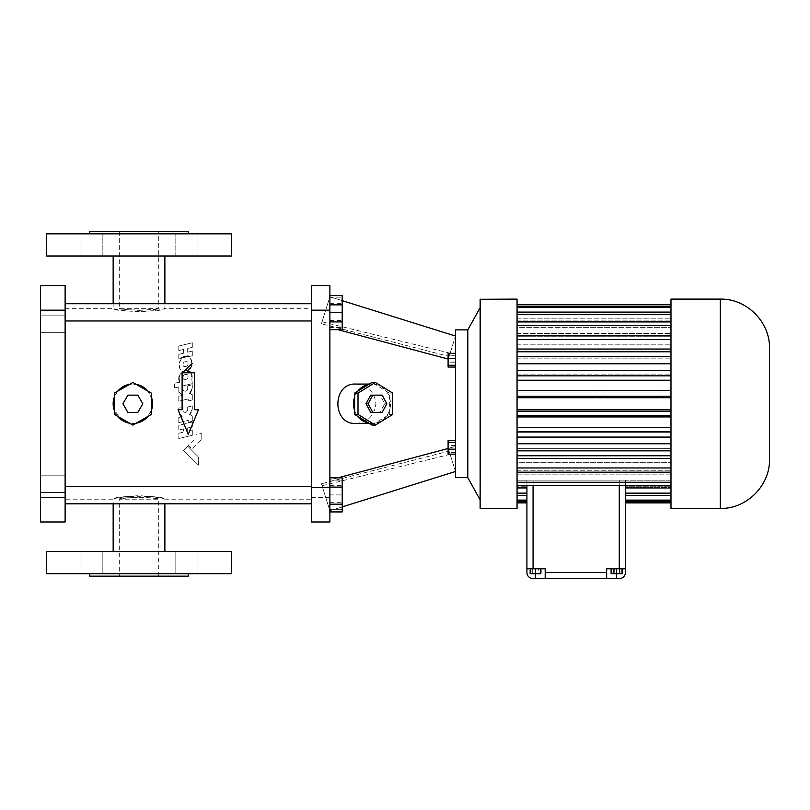 <?xml version="1.0" encoding="UTF-8"?>
<svg xmlns="http://www.w3.org/2000/svg" width="810" height="810" viewBox="0 0 810 810"><rect width="100%" height="100%" fill="white"/><g stroke="black" fill="none" stroke-linecap="round" stroke-linejoin="round"><path stroke-width="0.61" stroke-dasharray="4.05 3.04" d="M606.66 578.634L606.66 568.782L625.421 568.782L625.421 480.117L533.071 480.117L533.071 568.782L526.915 568.782L545.191 568.782L545.191 578.634M533.071 568.782L545.292 568.782L526.915 568.782L526.915 572.478A6.156 6.156 0 0 0 533.071 578.634L606.761 578.634L606.761 568.782L625.421 568.782L606.761 568.782L606.761 578.634L619.265 578.634A6.156 6.156 0 0 0 625.421 572.478L625.421 568.782M529.841 568.782L532.686 568.782L529.841 568.782L529.841 573.703L532.686 573.703L529.841 573.703M538.377 568.782L532.686 568.782L541.222 568.782L538.377 568.782L538.377 573.703L532.686 573.703L541.222 573.703L538.377 573.703L538.377 568.782M622.495 568.782L619.65 568.782L622.495 568.782M613.96 568.782L619.65 568.782L611.115 568.782L613.96 568.782L613.96 573.703L622.495 573.703M535.531 568.782L530.601 568.782L540.452 568.782L535.531 568.782L535.531 573.703L540.452 573.703L540.452 568.782M616.805 568.782L611.874 568.782L616.805 568.782L616.805 573.703L611.874 573.703L621.726 573.703L616.805 573.703L616.805 568.782M619.65 568.782L619.65 573.703M611.115 573.703L613.96 573.703M532.686 568.782L532.686 573.703L532.686 568.782M541.222 568.782L541.222 573.703M611.874 568.782L611.874 573.703L611.874 568.782M621.726 568.782L621.726 573.703L621.726 568.782M530.601 568.782L530.601 573.703L535.531 573.703M619.265 568.782L619.265 480.117L526.915 480.117L526.915 485.595M517.063 502.858L517.063 474.133L517.063 480.198L526.915 480.198L526.915 502.899L526.915 480.198L517.063 480.198L517.063 495.447L517.063 482.497L526.915 482.497L517.063 482.497L517.063 486.243L526.915 486.243L517.063 486.243L517.063 501.279L517.063 487.417L526.915 487.417L517.063 487.417L517.063 488.693L526.915 488.693L517.063 488.693L517.063 502.899L526.915 502.858M533.071 485.595L533.071 480.117L526.915 480.117L526.915 568.782M545.292 572.478L545.292 578.634L545.292 572.478L606.761 572.478M625.421 480.198L625.421 495.447L625.421 480.198L670.984 480.198L670.984 474.133L670.984 493.138L670.984 480.198L625.421 480.198M625.421 495.447L625.421 482.497L625.421 495.447L670.984 495.447L670.984 482.497L670.984 495.447M625.421 486.243L625.421 501.279L625.421 486.243L670.984 486.243L670.984 482.497L670.984 500.104L670.984 486.243L625.421 486.243M625.421 501.279L625.421 487.417L625.421 501.279L670.984 501.279L670.984 487.417L670.984 501.279M625.421 488.693L625.421 502.899L625.421 488.693L670.984 488.693L670.984 487.417L670.984 502.858L670.984 488.693L625.421 488.693M625.421 485.595L625.421 480.117L619.265 480.117L619.265 485.595M526.915 480.117L625.421 480.117L526.915 480.117M517.063 474.133L670.984 474.133L670.984 485.595L670.984 304.641L670.984 485.595L670.984 474.133L517.063 474.133L517.063 485.595L517.063 474.133M517.063 501.279L526.915 501.279M517.063 500.104L526.915 500.104M517.063 495.447L526.915 495.447M517.063 493.138L526.915 493.138M625.421 493.138L670.984 493.138M625.421 482.497L670.984 482.497L625.421 482.497M625.421 500.104L670.984 500.104M625.421 487.417L670.984 487.417L625.421 487.417M625.421 502.858L670.984 502.858M670.984 299.103L670.984 508.437M517.063 299.103L517.063 508.437M517.063 482.264L517.063 470.802L517.063 482.264L670.984 482.264M517.063 462.692L517.063 472.179L517.063 462.692L670.984 462.692L517.063 462.692M517.063 467.967L517.063 458.49L517.063 467.967L670.984 467.967M517.063 448.679L517.063 458.49L517.063 448.679L517.063 455.767L517.063 448.679L670.984 448.679L517.063 448.679M517.063 450.856L517.063 443.779L517.063 450.856L670.984 450.856M517.063 432.702L517.063 443.779L517.063 432.702L517.063 437.086L517.063 432.702L670.984 432.702L517.063 432.702M517.063 431.7L517.063 437.086L517.063 427.315L517.063 431.7L670.984 431.7M517.063 415.459L517.063 427.315L517.063 415.459L517.063 416.947L517.063 415.459L670.984 415.459L517.063 415.459M517.063 411.308L517.063 416.947L517.063 409.83L517.063 411.308L670.984 411.308M517.063 397.71L517.063 409.83L517.063 396.232L517.063 397.71L670.984 397.71M517.063 390.592L517.063 396.232L517.063 390.592L517.063 392.07L517.063 390.592L670.984 390.592M517.063 380.224L517.063 392.07L517.063 375.84L517.063 380.224L670.984 380.224M517.063 370.453L517.063 375.84L517.063 370.453L517.063 374.838L517.063 370.453L670.984 370.453M517.063 363.761L517.063 374.838L517.063 356.673L517.063 363.761L670.984 363.761M517.063 351.773L517.063 358.86L517.063 351.773L670.984 351.773M517.063 349.049L517.063 358.86L517.063 339.572L517.063 349.049L670.984 349.049M517.063 335.36L517.063 344.837L517.063 335.36L670.984 335.36M517.063 336.727L517.063 325.266L517.063 336.727L670.984 336.727L517.063 336.727M517.063 321.934L517.063 333.406L517.063 321.934L670.984 321.934M517.063 327.341L517.063 314.401L517.063 327.341L670.984 327.341L517.063 327.341M517.063 312.093L517.063 325.033L517.063 312.093L670.984 312.093M517.063 321.297L517.063 307.435L517.063 321.297L670.984 321.297L517.063 321.297M517.063 306.261L517.063 320.112L517.063 306.261L670.984 306.261M517.063 318.846L517.063 304.682L517.063 318.846L670.984 318.846L517.063 318.846M517.063 304.682L670.984 304.682M517.063 485.595L670.984 485.595M517.063 470.802L670.984 470.802L517.063 470.802M517.063 472.179L670.984 472.179M517.063 458.49L670.984 458.49M517.063 455.767L670.984 455.767M517.063 443.779L670.984 443.779M517.063 437.086L670.984 437.086M517.063 427.315L670.984 427.315M517.063 416.947L670.984 416.947M517.063 409.83L670.984 409.83M517.063 396.232L670.984 396.232M517.063 392.07L670.984 392.07L517.063 392.07M517.063 375.84L670.984 375.84M517.063 374.838L670.984 374.838L517.063 374.838M517.063 356.673L670.984 356.673M517.063 358.86L670.984 358.86L517.063 358.86M517.063 339.572L670.984 339.572M517.063 344.837L670.984 344.837L517.063 344.837M517.063 325.266L670.984 325.266M517.063 333.406L670.984 333.406L517.063 333.406M517.063 314.401L670.984 314.401M517.063 325.033L670.984 325.033L517.063 325.033M517.063 307.435L670.984 307.435M517.063 320.112L670.984 320.112L517.063 320.112M480.117 299.275L480.117 508.265M480.117 499.821L480.117 307.719L480.117 499.821M467.805 329.883L467.805 477.657M455.483 329.883L455.483 477.657M337.932 477.849L329.883 479.925L329.883 510.745L455.483 471.501L449.115 451.109L321.449 483.772C322.269 486.375 322.269 486.375 321.449 483.772C322.269 486.375 322.269 486.375 321.449 483.772L449.115 451.109C450.461 455.402 450.461 455.402 449.115 451.109C450.461 455.402 450.461 455.402 449.115 451.109L455.483 471.501L455.483 336.039L342.195 300.642M455.483 471.501L329.883 510.745L455.483 471.501L455.483 446.421L448.102 448.507M455.483 336.039L329.883 296.784L455.483 336.039L449.115 356.43L321.449 323.767L449.115 356.43C450.461 352.127 450.461 352.127 449.115 356.43C450.461 352.127 450.461 352.127 449.115 356.43L455.483 336.039L455.483 446.421L329.883 479.925L329.883 327.604L329.883 510.745L342.195 506.898M455.483 362.181L455.483 353.383L455.483 367.153L455.483 362.181L448.102 362.181L448.102 353.383L448.102 362.181M455.483 442.29L455.483 454.147L455.483 442.29M455.483 440.498L455.483 454.197L455.483 440.498L448.102 440.498L448.102 454.197L448.102 440.498M455.483 355.114L455.483 367.041L455.483 353.342L455.483 355.114L448.102 355.114L448.102 367.041M337.932 329.68L448.102 359.033M329.883 296.784L329.883 327.604L329.883 296.784M355.772 423.468C367.71 422.354 374.423 415.783 375.911 403.765C374.423 391.746 367.71 385.185 355.772 384.061M455.483 355.296L448.102 355.296M455.483 367.153L448.102 367.153M455.483 365.249L448.102 365.249M455.483 358.364L448.102 358.364M455.483 353.383L448.102 353.383L448.102 355.114M455.483 452.243L448.102 452.243L448.102 454.147M455.483 445.358L448.102 445.358L448.102 452.243M448.102 440.377L448.102 445.358M455.483 442.27L448.102 442.27M455.483 445.571L448.102 445.571M455.483 452.425L448.102 452.425M455.483 454.197L448.102 454.197M455.483 449.115L448.102 449.115M455.483 361.969L448.102 361.969M321.449 323.767L329.883 296.794L321.449 323.767C322.269 321.165 322.269 321.165 321.449 323.767C322.269 321.165 322.269 321.165 321.449 323.767M311.415 310.179L311.415 521.984L329.883 521.984L329.883 285.555L311.415 285.555L311.415 310.179L329.883 310.179M329.883 329.68L329.883 295.599L329.883 329.68M329.883 511.93L329.883 477.849L329.883 511.93M329.883 509.672L329.883 494.89L329.883 509.672L342.195 509.672L342.195 494.89L342.195 509.672L329.883 509.672M329.883 480.117L329.883 494.89L329.883 480.117L342.195 480.117L342.195 494.89L342.195 480.117L329.883 480.117M329.883 312.64L329.883 327.422L329.883 312.64L342.195 312.64L342.195 297.867L342.195 327.422L342.195 312.64L329.883 312.64M357.747 391.2A19.703 18.519 90 0 0 354.638 396.91M368.904 423.195A19.703 18.519 90 0 0 372.003 423.468A19.703 18.519 90 0 0 375.101 423.195A19.703 18.519 90 0 0 386.259 416.34A19.703 18.519 90 0 0 389.357 410.63A19.703 18.519 90 0 0 390.511 403.765A19.703 18.519 90 0 0 389.357 396.91A19.703 18.519 90 0 0 386.259 391.2A19.703 18.519 90 0 0 375.101 384.345A19.703 18.519 90 0 0 372.003 384.061A19.703 18.519 90 0 0 368.904 384.345M354.638 410.63A19.703 18.519 90 0 0 357.747 416.34M321.449 483.772L329.883 510.745L321.449 483.772M329.883 320.416L342.195 320.416L342.195 295.599M342.195 329.68L342.195 320.416M329.883 303.375L342.195 303.375M329.883 502.666L342.195 502.666L342.195 477.849M342.195 511.93L342.195 502.666M329.883 485.625L342.195 485.625M329.883 494.89L342.195 494.89L329.883 494.89M329.883 297.867L342.195 297.867L329.883 297.867M329.883 327.422L342.195 327.422L329.883 327.422M372.003 425.098L389.357 414.436L389.357 393.103L372.003 382.442M311.415 499.203L311.415 308.337L311.415 499.203L164.875 499.203C166.485 495.335 111.547 495.335 113.157 499.203C114.676 498.028 123.302 496.844 139.016 495.629C154.73 496.844 163.347 498.028 164.875 499.203L164.875 503.82M311.415 320.962L311.415 303.72L311.415 320.962L311.415 303.72L311.415 320.962L65.124 320.962L65.124 303.72L65.124 320.962M311.415 503.82L311.415 486.577L311.415 503.82L311.415 486.577L311.415 503.82L65.124 503.82L65.124 486.577L65.124 503.82M389.357 393.103L392.728 393.103M389.357 414.436L392.728 414.436M65.124 499.203L65.124 308.337L65.124 499.203L113.157 499.203L113.157 503.82M194.43 372.782L194.43 409.728L198.47 409.728L188.274 434.352L178.068 409.728L182.108 409.728L182.108 372.782L194.43 372.782M139.016 311.901C123.302 310.696 114.676 309.501 113.157 308.337C111.547 312.194 166.485 312.194 164.875 308.337C163.347 309.501 154.73 310.696 139.016 311.901M126.765 422.506L132.86 423.468L138.561 422.628M142.388 421.008L144.19 419.884M144.291 419.813L147.238 417.241L151.673 409.607M152.432 405.982L152.037 399.279M151.946 398.884L147.957 391.108M147.876 391.017L144.848 388.132M144.727 388.041L142.773 386.745M142.722 386.714L138.763 384.973M138.601 384.922L136.171 384.345M129.559 384.345L132.86 382.442L136.151 384.345A19.703 19.703 0 0 0 129.559 384.345L117.683 391.2A19.703 19.703 0 0 0 114.382 396.91L114.382 410.63A19.703 19.703 0 0 0 117.683 416.34L129.559 423.195A19.703 19.703 0 0 0 136.151 423.195L148.027 416.34A19.703 19.703 0 0 0 151.328 410.63L151.328 396.91A19.703 19.703 0 0 0 148.027 391.2L136.151 384.345L128.375 384.578M128.213 384.618L124.224 386.056M124.143 386.097L122.158 387.22M121.966 387.352L120.437 388.476M120.406 388.496L117.754 391.108M114.382 396.91L114.382 393.103L117.683 391.2L114.18 397.487M114.109 397.71L113.289 401.446M113.289 401.497L113.157 403.765M113.157 403.967L113.339 406.428M113.349 406.509L113.815 408.837L120.376 419.013M120.498 419.114L122.371 420.451M189.277 356.461C185.946 355.438 183.09 356.127 180.711 358.526L178.797 358.982L178.797 354.334L183.627 353.17L183.627 349.404L178.797 350.568L178.797 346.042L192.294 342.792L192.294 347.318L192.294 342.792L178.797 346.042L178.797 350.568L183.627 349.404L183.627 353.17L178.797 354.334L178.797 358.982L180.711 358.526L178.797 358.982L178.797 354.334L183.627 353.17L183.627 349.404L178.797 350.568L178.797 346.042L192.294 342.792L192.294 347.318L187.687 348.432L192.294 347.318L187.687 348.432L187.687 352.198L192.294 351.084L192.294 355.732L192.294 351.084L187.687 352.198L187.687 348.432L187.687 352.198L192.294 351.084L192.294 355.732L189.277 356.461C186.27 355.367 183.414 356.056 180.711 358.526L181.815 357.575M188.224 422.314L188.224 420.41L188.224 422.314L192.294 421.332L192.294 416.229L192.294 421.332L188.224 422.314L188.224 420.41L178.797 422.688L178.797 417.474L182.23 416.644L178.797 412.614L178.797 408.058L183.009 407.045L183.009 411.277C185.227 413.019 186.786 412.553 187.687 409.88L187.687 406.974L192.294 405.861L192.294 409.192L189.267 414.953L190.34 414.69L192.294 416.229L192.294 421.332L188.224 422.314M192.294 409.192L192.294 405.861L187.687 406.974L187.687 409.88L187.687 406.974L192.294 405.861L192.294 409.192L189.267 414.953L190.34 414.69L192.294 416.229A1.579 1.579 0 0 0 190.34 414.69L189.267 414.953A10.054 10.054 0 0 0 192.294 409.192M183.009 411.277L183.009 407.045L178.797 408.058L178.797 412.614L178.797 408.058L183.009 407.045L183.009 411.277C185.227 413.019 186.786 412.553 187.687 409.88A2.572 2.572 0 0 1 183.009 411.277M178.797 422.688L188.224 420.41L178.797 422.688L178.797 417.474L178.797 422.688M178.797 438.534L192.294 435.284L192.294 429.978L192.294 435.284L178.797 438.534L178.797 433.239L183.627 432.074L183.627 428.895L178.797 430.059L178.797 425.291L192.294 422.04L192.294 426.809L192.294 422.04L178.797 425.291L178.797 430.059L183.627 428.895L183.627 432.074L178.797 433.239L178.797 438.534L178.797 433.239L183.627 432.074L183.627 428.895L178.797 430.059L178.797 425.291L192.294 422.04L192.294 426.809L187.687 427.923L192.294 426.809L187.687 427.923L187.687 431.092L192.294 429.978L187.687 431.092L187.687 427.923L187.687 431.092L192.294 429.978L192.294 435.284L178.797 438.534M198.511 465.122L183.445 450.4L187.636 446.168L198.065 456.597L198.511 465.122L183.445 450.4L198.511 465.122L198.065 456.597L187.636 446.168L183.445 450.4L187.636 446.168L198.065 456.597A11.887 11.887 0 0 1 198.511 465.122M201.791 439.354L201.791 433.036L201.791 439.354L192.091 449.155L188.497 445.298L196.05 437.683L196.05 434.423L201.791 433.036L196.05 434.423L196.05 437.683L188.497 445.298L192.091 449.155L201.791 439.354L192.091 449.155L188.497 445.298L196.05 437.683L196.05 434.423L201.791 433.036L201.791 439.354M182.088 395.442L178.797 391.443L178.797 386.897L178.797 391.443L178.797 386.897L174.585 387.909L174.585 383.292L179.719 382.057C177.967 377.176 179.466 373.531 184.204 371.132C175.902 369.927 178.23 357.979 185.45 357.109C194.117 356.177 194.076 368.591 186.887 370.727C191.312 371.871 192.962 374.676 191.838 379.131L192.294 383.636L191.838 379.131L192.294 383.636L183.009 385.874L192.294 383.636L183.009 385.874L183.009 390.147C185.237 391.888 186.796 391.422 187.687 388.759L187.687 385.843L192.294 384.74L192.294 388.071L189.408 393.68L190.34 393.457L192.294 394.996L192.294 399.968L192.294 394.996L192.294 399.968L188.224 400.95L188.224 398.925L178.797 401.203L178.797 396.242L182.088 395.442L178.797 391.443A4.212 4.212 0 0 0 182.088 395.442L178.797 396.242L178.797 401.203L188.224 398.925L188.224 400.95L192.294 399.968L188.224 400.95L188.224 398.925L178.797 401.203L178.797 396.242L182.088 395.442M192.294 388.071L192.294 384.74L187.687 385.843L187.687 388.759L187.687 385.843L192.294 384.74L192.294 388.071L189.408 393.68L190.34 393.457L192.294 394.996A1.579 1.579 0 0 0 190.34 393.457L189.408 393.68A10.054 10.054 0 0 0 192.294 388.071M183.009 390.147L183.009 385.874L183.009 390.147C185.237 391.888 186.796 391.422 187.687 388.759A2.572 2.572 0 0 1 183.009 390.147M174.585 387.909L178.797 386.897L174.585 387.909L174.585 383.292L174.585 387.909M370.697 412.391L380.042 412.391L384.72 403.765L380.042 395.148L382.148 395.148M139.016 551.539L113.157 551.539L139.016 551.539M40.5 285.555L40.5 521.984L65.124 521.984L65.124 285.555M65.124 483.813L65.124 475.186L65.124 483.813M65.124 323.727L65.124 315.11L65.124 323.727M139.016 256L113.157 256L139.016 256M182.23 416.644L178.797 412.614A4.212 4.212 0 0 0 182.23 416.644L178.797 417.474L182.23 416.644M190.816 372.701L191.838 379.131C192.76 374.412 191.109 371.618 186.887 370.727C194.228 370.261 192.618 353.859 185.541 357.089C178.473 355.985 176.863 372.873 184.204 371.132L183.728 371.324M192.203 363.406L190.806 367.578M179.668 375.354L180.033 374.676M180.306 374.24L181.065 373.268M181.379 372.944L181.987 372.397M182.311 372.144L182.878 371.77M179.719 382.057L174.585 383.292L179.719 382.057C178.018 377.359 179.516 373.714 184.204 371.132M384.72 403.765L386.826 403.765M380.042 412.391L382.148 412.391M46.656 551.539L231.366 551.539M186.907 551.539L175.821 551.539L186.907 551.539M91.125 551.539L80.038 551.539L91.125 551.539M40.5 483.813L40.5 475.186L40.5 483.813M40.5 323.727L40.5 315.11L40.5 323.727M46.656 256L231.366 256M186.907 256L175.821 256L186.907 256M91.125 256L80.038 256L91.125 256M129.559 423.195L132.86 425.098L136.151 423.195M114.382 410.63L114.382 414.436L117.683 416.34M151.328 396.91L151.328 393.103L148.027 391.2M148.027 416.34L151.328 414.436L151.328 410.63M187.778 374.848C188.578 378.665 187.069 380.052 183.252 379.019C182.534 375.273 184.042 373.876 187.778 374.848C188.619 378.574 187.13 380.001 183.333 379.11C182.473 375.334 183.951 373.906 187.778 374.848M187.778 361.959C188.649 365.685 187.15 367.092 183.293 366.181C182.452 362.465 183.951 361.058 187.778 361.959C188.659 365.675 187.161 367.082 183.293 366.181C182.452 362.465 183.941 361.068 187.778 361.959M46.656 573.703L231.366 573.703M186.907 573.703L175.821 573.703L186.907 573.703M91.125 573.703L80.038 573.703L91.125 573.703M46.656 233.837L231.366 233.837M186.907 233.837L175.821 233.837L186.907 233.837M91.125 233.837L80.038 233.837L91.125 233.837M188.274 573.703L89.758 573.703L188.274 573.703M188.274 233.837L89.758 233.837L188.274 233.837M142.813 403.765L137.832 395.148L127.879 395.148L122.907 403.765L127.879 412.391L137.832 412.391L142.813 403.765M89.758 576.163L188.274 576.163M89.758 231.366L188.274 231.366M139.016 576.163L119.313 576.163L139.016 576.163M139.016 231.366L119.313 231.366L139.016 231.366M139.016 497.148C150.984 497.836 157.555 498.525 158.719 499.203C159.945 496.975 118.088 496.975 119.313 499.203C120.477 498.525 127.038 497.836 139.016 497.148M139.016 310.392C150.984 309.693 157.555 309.015 158.719 308.337C159.945 310.564 118.088 310.564 119.313 308.337C120.477 309.015 127.038 309.693 139.016 310.392M535.44 568.782L535.44 578.634M616.511 568.782L616.511 573.703M535.339 568.782L535.339 573.703M616.612 568.782L616.612 578.634M720.242 299.103L720.242 508.437M480.3 299.103L480.3 508.437M311.415 497.36L329.883 497.36M40.5 310.179L65.124 310.179M40.5 497.36L65.124 497.36M450.127 353.2L322.066 321.813M369.35 423.468L372.003 423.468M369.35 384.061L372.003 384.061M450.127 454.339L322.066 485.727M65.124 308.337L113.157 308.337L113.157 303.72L164.875 303.72L164.875 308.337L311.415 308.337M65.124 486.577L311.415 486.577M40.5 492.429L65.124 492.429L40.5 492.429M40.5 475.186L65.124 475.186L40.5 475.186M40.5 332.343L65.124 332.343L40.5 332.343M40.5 315.11L65.124 315.11L40.5 315.11M175.821 551.539L175.821 573.703L175.821 551.539M197.984 551.539L197.984 573.703L197.984 551.539M80.038 551.539L80.038 573.703L80.038 551.539M102.202 551.539L102.202 573.703L102.202 551.539M197.984 256L197.984 233.837L197.984 256M175.821 256L175.821 233.837L175.821 256M102.202 256L102.202 233.837L102.202 256M80.038 256L80.038 233.837L80.038 256M158.719 576.163L158.719 499.203L119.313 499.203L119.313 576.163M119.313 231.366L119.313 308.337L158.719 308.337L158.719 231.366"/><path stroke-width="1.21" d="M533.071 485.595L533.071 568.782L545.191 568.782L545.191 572.478L606.66 572.478L606.66 568.782L625.421 568.782L625.421 485.595M533.071 568.782L526.915 568.782L526.915 572.478A6.156 6.156 0 0 0 533.071 578.634L619.265 578.634A6.156 6.156 0 0 0 625.421 572.478L625.421 568.782M622.495 568.782L622.495 573.703L611.115 573.703L611.115 568.782M613.96 568.782L613.96 573.703M619.65 568.782L619.65 573.703M535.531 568.782L535.531 573.703L530.601 573.703L530.601 568.782M540.452 568.782L540.452 573.703L535.531 573.703M526.915 485.595L526.915 568.782M606.66 572.478L606.66 578.634M545.191 572.478L545.191 578.634M517.063 493.138L526.915 493.138M517.063 495.447L526.915 495.447M517.063 500.104L526.915 500.104M517.063 501.279L526.915 501.279M517.063 502.858L526.915 502.858M625.421 502.858L670.984 502.858M625.421 501.279L670.984 501.279M625.421 500.104L670.984 500.104M625.421 495.447L670.984 495.447M625.421 493.138L670.984 493.138M670.984 508.437L670.984 299.103L720.242 299.103C746.557 298.414 770.178 322.036 769.5 348.351L769.5 459.179C770.178 485.504 746.567 509.115 720.242 508.437L670.984 508.437M517.063 485.595L670.984 485.595M480.3 508.437L517.063 508.437L517.063 299.103L480.117 299.275L480.117 508.265L480.3 299.103M517.063 304.682L670.984 304.682L517.063 304.641M517.063 306.261L670.984 306.261M517.063 307.435L670.984 307.435M517.063 312.093L670.984 312.093M517.063 314.401L670.984 314.401M517.063 321.934L670.984 321.934M517.063 325.266L670.984 325.266M517.063 335.36L670.984 335.36M517.063 339.572L670.984 339.572M517.063 349.049L670.984 349.049M517.063 351.773L670.984 351.773M517.063 356.673L670.984 356.673M517.063 363.761L670.984 363.761M517.063 370.453L670.984 370.453M517.063 375.84L670.984 375.84M517.063 380.224L670.984 380.224M517.063 390.592L670.984 390.592M517.063 396.232L670.984 396.232M517.063 397.71L670.984 397.71M517.063 409.83L670.984 409.83M517.063 411.308L670.984 411.308M517.063 416.947L670.984 416.947M517.063 427.315L670.984 427.315M517.063 431.7L670.984 431.7M517.063 437.086L670.984 437.086M517.063 443.779L670.984 443.779M517.063 450.856L670.984 450.856M517.063 455.767L670.984 455.767M517.063 458.49L670.984 458.49M517.063 467.967L670.984 467.967M517.063 472.179L670.984 472.179M517.063 482.264L670.984 482.264M769.5 459.179L769.5 348.351M480.117 307.719L467.805 329.883L467.805 477.657L480.117 499.821M467.805 477.657L455.483 477.657L455.483 329.883L467.805 329.883M455.483 336.039L342.195 300.642M448.102 359.033L337.932 329.68M448.102 448.507L337.932 477.849M369.35 384.061L355.772 384.061C331.938 382.836 331.938 424.703 355.772 423.468L369.35 423.468M342.195 506.898L455.483 471.501M455.483 440.377L448.102 440.377L448.102 442.29L455.483 442.29M455.483 449.175L448.102 449.175L448.102 442.29M455.483 454.147L448.102 454.147L448.102 449.175M455.483 353.342L448.102 353.342L448.102 358.415L455.483 358.415M455.483 365.269L448.102 365.269L448.102 358.415M455.483 367.041L448.102 367.041L448.102 365.269M311.415 487.509L311.415 285.555L329.883 285.555L329.883 521.984L311.415 521.984L311.415 487.509L329.883 487.509M375.374 382.442L372.003 382.442L368.904 384.345A19.703 18.519 90 0 0 357.747 391.2L354.638 393.103L354.638 396.91A19.703 18.519 90 0 0 354.638 410.63L354.638 414.436L357.747 416.34A19.703 18.519 90 0 0 368.904 423.195L372.003 425.098L375.374 425.098L392.728 414.436L392.728 393.103L375.374 382.442L358.01 393.103L358.01 414.436L375.374 425.098M329.883 329.68L342.195 329.68L342.195 321.914L329.883 321.914M329.883 304.864L342.195 304.864L342.195 321.914M329.883 295.599L342.195 295.599L342.195 304.864M329.883 511.93L342.195 511.93L342.195 504.164L329.883 504.164M329.883 487.114L342.195 487.114L342.195 504.164M329.883 477.849L342.195 477.849L342.195 487.114M357.747 416.34L368.904 423.195M354.638 396.91L354.638 410.63M368.904 384.345L357.747 391.2M354.638 414.436L358.01 414.436M354.638 393.103L358.01 393.103M138.561 422.628L142.388 421.008M151.673 409.607L152.432 405.982M136.171 384.345L136.151 384.345A19.703 19.703 0 0 1 148.027 391.2M117.754 391.108L117.683 391.2A19.703 19.703 0 0 1 129.559 384.345M122.371 420.451L126.765 422.506M65.124 320.962L311.415 320.962M65.124 503.82L311.415 503.82M380.042 395.148L370.697 395.148L366.019 403.765L370.697 412.391L382.148 412.391L386.826 403.765L382.148 395.148L372.802 395.148L368.125 403.765L372.802 412.391M65.124 285.555L40.5 285.555L65.124 285.555L65.124 521.984L40.5 521.984L40.5 497.36L65.124 497.36M194.43 409.728L194.43 372.782L182.108 372.782L182.108 409.728L178.068 409.728L188.274 434.352L198.47 409.728L194.43 409.728M117.683 416.34A19.703 19.703 0 0 0 129.559 423.195M114.382 396.91A19.703 19.703 0 0 0 114.382 410.63M151.328 410.63A19.703 19.703 0 0 0 151.328 396.91M136.151 423.195A19.703 19.703 0 0 0 148.027 416.34M189.277 356.461L188.052 356.076M188.041 356.066L181.936 357.493M187.626 370.403L186.887 370.727L189.854 371.79M184.204 371.132L192.203 363.406M190.806 367.578L188.072 370.17M179.719 382.057L178.878 378.776M179.05 377.146L179.223 376.488M182.878 371.77L183.445 371.456M366.019 403.765L368.125 403.765M370.697 395.148L372.802 395.148M231.366 551.539L46.656 551.539L46.656 573.703L231.366 573.703L231.366 551.539M40.5 285.555L40.5 497.36M231.366 256L46.656 256L46.656 233.837L231.366 233.837L231.366 256M132.86 425.098L151.328 414.436L151.328 393.103L132.86 382.442L114.382 393.103L114.382 414.436L132.86 425.098M188.274 573.703L188.274 576.163L89.758 576.163L89.758 573.703M89.758 233.837L89.758 231.366L188.274 231.366L188.274 233.837M142.813 403.765L137.832 395.148L127.879 395.148L122.907 403.765L127.879 412.391L137.832 412.391L142.813 403.765M619.265 568.782L619.265 485.595M616.511 573.703L616.511 578.634M535.339 573.703L535.339 578.634M720.242 508.437L720.242 299.103M311.415 310.179L329.883 310.179M40.5 310.179L65.124 310.179M517.063 502.899L526.915 502.899M625.421 502.899L670.984 502.899M164.875 256L164.875 303.72L311.415 303.72L65.124 303.72L113.157 303.72L113.157 256M65.124 486.577L311.415 486.577M113.157 503.82L113.157 551.539M164.875 503.82L164.875 551.539"/></g></svg>
